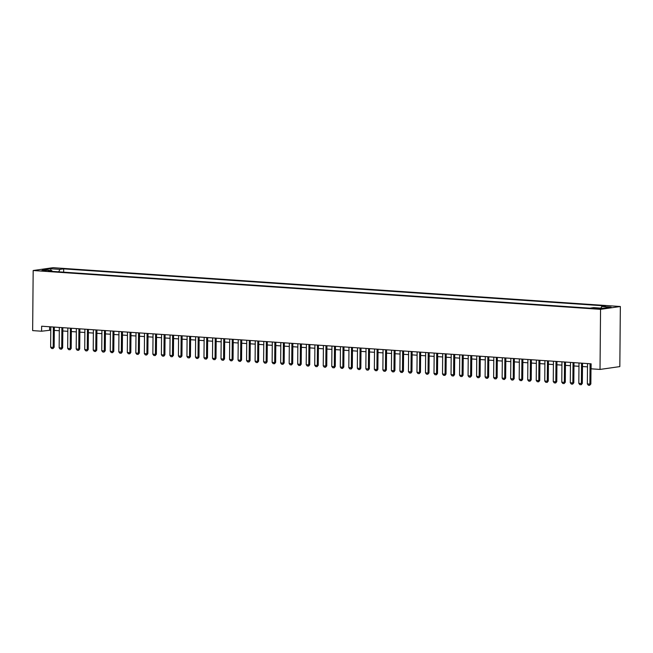<?xml version="1.0" encoding="UTF-8"?>
<svg xmlns="http://www.w3.org/2000/svg" width="653" height="653" viewBox="0 0 653 653"><rect width="100%" height="100%" fill="white"/><g stroke="black" fill="none" stroke-linecap="round" stroke-linejoin="round"><path stroke-width="0.98" d="M41.327 270.791L46.257 270.579L41.327 270.791M620.35 306.51L52.975 267.689L33.172 270.522L600.548 309.342L620.35 306.51L619.828 366.602L600.025 369.427L600.548 309.342M600.025 369.427L591.079 368.814L591.12 363.811L41.637 326.214L41.596 331.218L50.779 330.149M599.381 308.265L592.728 308.347L596.067 308.738L600.842 308.526L599.381 308.265L599.381 308.763M52.256 271.387L51.783 270.562L48.036 271.093L589.855 308.167L593.601 307.628L602.972 308.273L611.11 307.114L601.74 306.469L605.486 305.93L63.668 268.865L59.921 269.395L58.697 271.828M51.783 270.562L42.412 269.918L50.55 268.758L59.921 269.395M41.596 331.218L32.65 330.606L33.172 270.522M54.297 330.394L59.301 330.736M62.819 330.973L67.822 331.316M71.34 331.561L76.336 331.904M79.854 332.14L84.857 332.483M88.375 332.728L93.379 333.063M96.897 333.308L101.892 333.65M105.411 333.887L110.414 334.23M113.932 334.475L118.936 334.818M122.454 335.054L127.449 335.397M130.967 335.642L135.971 335.985M139.489 336.222L144.493 336.564M148.011 336.801L153.014 337.144M156.524 337.389L161.528 337.732M165.046 337.968L170.049 338.311M173.567 338.556L178.571 338.899M182.089 339.136L187.084 339.478M190.603 339.715L195.606 340.058M199.124 340.303L204.128 340.646M207.646 340.882L212.641 341.225M216.159 341.47L221.163 341.813M224.681 342.05L229.685 342.392M233.203 342.637L238.206 342.972M241.716 343.217L246.72 343.56M250.238 343.796L255.241 344.139M258.759 344.384L263.763 344.727M267.273 344.964L272.277 345.306M275.795 345.551L280.798 345.894M284.316 346.131L289.32 346.474M292.838 346.71L297.833 347.053M301.351 347.298L306.355 347.641M309.873 347.878L314.877 348.22M318.395 348.465L323.39 348.808M326.908 349.045L331.912 349.388M335.43 349.624L340.433 349.967M343.951 350.212L348.955 350.555M352.465 350.792L357.469 351.134M360.987 351.379L365.99 351.722M369.508 351.959L374.512 352.302M378.03 352.538L383.025 352.881M386.543 353.126L391.547 353.469M395.065 353.706L400.069 354.048M403.587 354.293L408.582 354.636M412.1 354.873L417.104 355.216M420.622 355.461L425.625 355.795M429.143 356.04L434.139 356.383M437.657 356.62L442.661 356.962M446.179 357.207L451.182 357.55M454.7 357.787L459.704 358.13M463.214 358.375L468.217 358.717M471.735 358.954L476.739 359.297M480.257 359.534L485.261 359.876M488.779 360.121L493.774 360.464M497.292 360.701L502.296 361.044M505.814 361.289L510.817 361.631M514.335 361.868L519.331 362.211M522.849 362.448L527.853 362.79M531.371 363.035L536.374 363.378M539.892 363.615L544.888 363.958M548.406 364.203L553.409 364.545M556.927 364.782L561.931 365.125M565.449 365.37L570.453 365.704M573.963 365.949L578.966 366.292M582.484 366.529L587.488 366.872M49.652 326.761L49.62 330.075M600.899 308.126L601.74 306.469M63.635 272.162L63.668 268.865M50.55 268.758L51.024 270.505M590.075 363.737L589.896 384.111L590.859 383.972L589.643 385.311L588.369 385.221L587.341 383.931L587.52 363.558M591.03 363.803L590.859 383.972M587.341 383.931L589.896 384.111L589.643 385.311M581.554 363.15L581.374 383.523L582.337 383.384L581.284 384.707L579.848 384.641L578.819 383.352L578.999 362.978M582.517 363.215L582.337 383.384M578.819 383.352L581.374 383.523L581.129 384.723M573.032 362.57L572.852 382.944L573.816 382.805L572.608 384.144L571.326 384.054L570.298 382.764L570.477 362.399M573.995 362.635L573.816 382.805M570.298 382.764L572.852 382.944L572.608 384.144M564.519 361.991L564.339 382.364L565.302 382.225L564.086 383.564L562.813 383.474L561.784 382.185L561.955 361.811M565.474 362.056L565.302 382.225M561.784 382.185L564.339 382.364L564.086 383.564M555.997 361.403L555.817 381.776L556.78 381.638L555.727 382.952L554.291 382.895L553.262 381.605L553.442 361.231M556.96 361.468L556.78 381.638M553.262 381.605L555.817 381.776L555.572 382.976M547.475 360.823L547.296 381.197L548.259 381.058L547.214 382.372L545.769 382.307L544.741 381.017L544.92 360.644M548.438 360.889L548.259 381.058M544.741 381.017L547.296 381.197L547.051 382.397M538.954 360.236L538.782 380.609L539.745 380.47L538.692 381.793L537.256 381.727L536.227 380.438L536.399 360.064M539.917 360.301L539.745 380.47M536.227 380.438L538.782 380.609L538.529 381.809M530.44 359.656L530.26 380.03L531.224 379.891L530.007 381.23L528.734 381.14L527.706 379.85L527.885 359.485M531.403 359.721L531.224 379.891M527.706 379.85L530.26 380.03L530.007 381.23M521.918 359.077L521.739 379.442L522.702 379.311L521.649 380.626L520.212 380.56L519.184 379.271L519.364 358.897M522.882 359.142L522.702 379.311M519.184 379.271L521.739 379.442L521.494 380.65M513.397 358.489L513.225 378.862L514.189 378.724L512.972 380.062L511.699 379.973L510.662 378.691L510.842 358.317M514.36 358.554L514.189 378.724M510.662 378.691L513.225 378.862L512.972 380.062M504.883 357.909L504.704 378.283L505.667 378.144L504.451 379.483L503.177 379.393L502.149 378.103L502.328 357.73M505.838 357.975L505.667 378.144M502.149 378.103L504.704 378.283L504.451 379.483M496.362 357.322L496.182 377.695L497.145 377.556L496.092 378.879L494.656 378.813L493.627 377.524L493.807 357.15M497.325 357.387L497.145 377.556M493.627 377.524L496.182 377.695L495.937 378.895M487.84 356.742L487.669 377.116L488.632 376.977L487.579 378.291L486.134 378.226L485.106 376.936L485.285 356.562M488.803 356.807L488.632 376.977M485.106 376.936L487.669 377.116L487.416 378.316M479.326 356.163L479.147 376.528L480.11 376.397L478.894 377.736L477.621 377.646L476.592 376.357L476.763 355.983M480.281 356.228L480.11 376.397M476.592 376.357L479.147 376.528L478.894 377.736M470.805 355.575L470.625 375.948L471.588 375.81L470.38 377.148L469.099 377.059L468.07 375.777L468.25 355.403M471.768 355.64L471.588 375.81M468.07 375.777L470.625 375.948L470.38 377.148M462.283 354.995L462.104 375.369L463.067 375.23L462.022 376.544L460.577 376.479L459.549 375.189L459.728 354.816M463.246 355.061L463.067 375.23M459.549 375.189L462.104 375.369L461.859 376.569M453.77 354.408L453.59 374.781L454.553 374.642L453.5 375.957L452.064 375.899L451.035 374.61L451.207 354.236M454.725 354.473L454.553 374.642M451.035 374.61L453.59 374.781L453.337 375.981M445.248 353.828L445.068 374.202L446.032 374.063L444.979 375.377L443.542 375.312L442.514 374.022L442.693 353.648M446.211 353.893L446.032 374.063M442.514 374.022L445.068 374.202L444.824 375.402M436.726 353.24L436.547 373.614L437.51 373.483L436.465 374.798L435.02 374.732L433.992 373.443L434.172 353.069M437.69 353.314L437.51 373.483M433.992 373.443L436.547 373.614L436.302 374.814M428.205 352.661L428.033 373.034L428.997 372.896L427.78 374.234L426.507 374.145L425.478 372.863L425.65 352.489M429.168 352.726L428.997 372.896M425.478 372.863L428.033 373.034L427.78 374.234M419.691 352.081L419.512 372.455L420.475 372.316L419.259 373.655L417.985 373.565L416.957 372.275L417.136 351.902M420.654 352.147L420.475 372.316M416.957 372.275L419.512 372.455L419.259 373.655M411.17 351.494L410.99 371.867L411.953 371.728L410.9 373.043L409.464 372.985L408.435 371.696L408.615 351.322M412.133 351.559L411.953 371.728M408.435 371.696L410.99 371.867L410.745 373.067M402.648 350.914L402.477 371.288L403.44 371.149L402.224 372.488L400.95 372.398L399.914 371.108L400.093 350.734M403.611 350.979L403.44 371.149M399.914 371.108L402.477 371.288L402.224 372.488M394.134 350.326L393.955 370.7L394.918 370.561L393.865 371.884L392.429 371.818L391.4 370.529L391.58 350.155M395.089 350.392L394.918 370.561M391.4 370.529L393.955 370.7L393.702 371.9M385.613 349.747L385.433 370.12L386.396 369.982L385.188 371.32L383.907 371.231L382.878 369.941L383.058 349.575M386.576 349.812L386.396 369.982M382.878 369.941L385.433 370.12L385.188 371.32M377.091 349.167L376.912 369.533L377.875 369.402L376.83 370.716L375.385 370.651L374.357 369.361L374.536 348.988M378.054 349.233L377.875 369.402M374.357 369.361L376.912 369.533L376.667 370.741M368.578 348.58L368.398 368.953L369.361 368.814L368.145 370.153L366.872 370.063L365.843 368.782L366.015 348.408M369.533 348.645L369.361 368.814M365.843 368.782L368.398 368.953L368.145 370.153M360.056 348L359.876 368.374L360.84 368.235L359.787 369.549L358.35 369.484L357.322 368.194L357.501 347.82M361.019 348.065L360.84 368.235M357.322 368.194L359.876 368.374L359.632 369.574M351.534 347.412L351.355 367.786L352.318 367.647L351.273 368.969L349.828 368.904L348.8 367.615L348.98 347.241M352.498 347.478L352.318 367.647M348.8 367.615L351.355 367.786L351.11 368.986M343.013 346.833L342.841 367.206L343.805 367.068L342.588 368.406L341.315 368.316L340.286 367.027L340.458 346.661M343.976 346.898L343.805 367.068M340.286 367.027L342.841 367.206L342.588 368.406M334.499 346.253L334.32 366.619L335.283 366.488L334.23 367.802L332.793 367.737L331.765 366.447L331.944 346.074M335.462 346.319L335.283 366.488M331.765 366.447L334.32 366.619L334.075 367.827M325.978 345.666L325.798 366.039L326.761 365.9L325.553 367.239L324.272 367.149L323.243 365.868L323.423 345.494M326.941 345.731L326.761 365.9M323.243 365.868L325.798 366.039L325.553 367.239M317.456 345.086L317.285 365.46L318.248 365.321L317.031 366.659L315.758 366.57L314.73 365.28L314.901 344.906M318.419 345.151L318.248 365.321M314.73 365.28L317.285 365.46L317.031 366.659M308.942 344.498L308.763 364.872L309.726 364.733L308.673 366.055L307.236 365.99L306.208 364.701L306.388 344.327M309.906 344.564L309.726 364.733M306.208 364.701L308.763 364.872L308.51 366.072M300.421 343.919L300.241 364.292L301.204 364.154L300.151 365.468L298.715 365.402L297.686 364.113L297.866 343.739M301.384 343.984L301.204 364.154M297.686 364.113L300.241 364.292L299.996 365.492M291.899 343.331L291.728 363.705L292.691 363.574L291.475 364.913L290.193 364.823L289.165 363.533L289.344 343.16M292.862 343.405L292.691 363.574M289.165 363.533L291.728 363.705L291.475 364.913M283.386 342.752L283.206 363.125L284.169 362.986L282.953 364.325L281.68 364.235L280.651 362.954L280.831 342.58M284.341 342.817L284.169 362.986M280.651 362.954L283.206 363.125L282.953 364.325M274.864 342.172L274.684 362.546L275.648 362.407L274.595 363.721L273.158 363.656L272.13 362.366L272.309 341.992M275.827 342.237L275.648 362.407M272.13 362.366L274.684 362.546L274.44 363.745M266.342 341.584L266.163 361.958L267.126 361.819L266.081 363.133L264.636 363.076L263.608 361.786L263.788 341.413M267.306 341.65L267.126 361.819M263.608 361.786L266.163 361.958L265.918 363.158M257.829 341.005L257.649 361.378L258.612 361.24L257.396 362.578L256.123 362.488L255.094 361.199L255.266 340.825M258.784 341.07L258.612 361.24M255.094 361.199L257.649 361.378L257.396 362.578M249.307 340.417L249.128 360.791L250.091 360.652L249.038 361.974L247.601 361.909L246.573 360.619L246.752 340.246M250.27 340.491L250.091 360.652M246.573 360.619L249.128 360.791L248.883 361.991M240.786 339.838L240.606 360.211L241.569 360.072L240.361 361.411L239.08 361.321L238.051 360.04L238.231 339.666M241.749 339.903L241.569 360.072M238.051 360.04L240.606 360.211L240.361 361.411M232.264 339.258L232.093 359.632L233.056 359.493L231.839 360.831L230.566 360.742L229.538 359.452L229.709 339.078M233.227 339.323L233.056 359.493M229.538 359.452L232.093 359.632L231.839 360.831M223.75 338.67L223.571 359.044L224.534 358.905L223.481 360.219L222.044 360.162L221.016 358.872L221.196 338.499M224.714 338.736L224.534 358.905M221.016 358.872L223.571 359.044L223.318 360.244M215.229 338.091L215.049 358.464L216.012 358.326L214.959 359.64L213.523 359.574L212.494 358.285L212.674 337.911M216.192 338.156L216.012 358.326M212.494 358.285L215.049 358.464L214.804 359.664M206.707 337.503L206.536 357.877L207.499 357.738L206.446 359.06L205.009 358.995L203.981 357.705L204.152 337.332M207.67 337.568L207.499 357.738M203.981 357.705L206.536 357.877L206.283 359.077M198.194 336.924L198.014 357.297L198.977 357.158L197.761 358.497L196.488 358.407L195.459 357.118L195.639 336.752M199.149 336.989L198.977 357.158M195.459 357.118L198.014 357.297L197.761 358.497M189.672 336.344L189.492 356.709L190.456 356.579L189.403 357.893L187.966 357.828L186.938 356.538L187.117 336.164M190.635 336.409L190.456 356.579M186.938 356.538L189.492 356.709L189.248 357.917M181.15 335.756L180.979 356.13L181.942 355.991L180.726 357.33L179.444 357.24L178.416 355.958L178.596 335.585M182.114 335.822L181.942 355.991M178.416 355.958L180.979 356.13L180.726 357.33M172.637 335.177L172.457 355.55L173.42 355.412L172.204 356.75L170.931 356.66L169.902 355.371L170.082 334.997M173.592 335.242L173.42 355.412M169.902 355.371L172.457 355.55L172.204 356.75M164.115 334.589L163.936 354.963L164.899 354.824L163.846 356.146L162.409 356.081L161.381 354.791L161.56 334.418M165.078 334.654L164.899 354.824M161.381 354.791L163.936 354.963L163.691 356.163M155.594 334.01L155.414 354.383L156.377 354.244L155.169 355.583L153.888 355.493L152.859 354.204L153.039 333.838M156.557 334.075L156.377 354.244M152.859 354.204L155.414 354.383L155.169 355.583M147.08 333.43L146.901 353.795L147.864 353.665L146.647 355.003L145.374 354.914L144.346 353.624L144.517 333.25M148.035 333.495L147.864 353.665M144.346 353.624L146.901 353.795L146.647 355.003M138.558 332.842L138.379 353.216L139.342 353.077L138.134 354.416L136.852 354.326L135.824 353.044L136.004 332.671M139.522 332.908L139.342 353.077M135.824 353.044L138.379 353.216L138.134 354.416M130.037 332.263L129.857 352.636L130.82 352.498L129.776 353.812L128.331 353.746L127.302 352.457L127.482 332.083M131 332.328L130.82 352.498M127.302 352.457L129.857 352.636L129.612 353.836M121.515 331.675L121.344 352.049L122.307 351.91L121.254 353.232L119.817 353.167L118.789 351.877L118.96 331.504M122.478 331.74L122.307 351.91M118.789 351.877L121.344 352.049L121.091 353.249M113.002 331.095L112.822 351.469L113.785 351.33L112.569 352.669L111.296 352.579L110.267 351.29L110.447 330.916M113.965 331.161L113.785 351.33M110.267 351.29L112.822 351.469L112.569 352.669M104.48 330.508L104.3 350.881L105.264 350.751L104.056 352.089L102.774 352L101.746 350.71L101.925 330.336M105.443 330.581L105.264 350.751M101.746 350.71L104.3 350.881L104.056 352.089M95.958 329.928L95.787 350.302L96.75 350.163L95.534 351.502L94.261 351.412L93.224 350.13L93.403 329.757M96.922 329.994L96.75 350.163M93.224 350.13L95.787 350.302L95.534 351.502M87.445 329.349L87.265 349.722L88.228 349.584L87.012 350.922L85.739 350.832L84.71 349.543L84.89 329.169M88.4 329.414L88.228 349.584M84.71 349.543L87.265 349.722L87.012 350.922M78.923 328.761L78.744 349.135L79.707 348.996L78.654 350.31L77.217 350.253L76.189 348.963L76.368 328.59M79.886 328.826L79.707 348.996M76.189 348.963L78.744 349.135L78.499 350.334M70.402 328.181L70.23 348.555L71.193 348.416L70.14 349.73L68.696 349.665L67.667 348.376L67.847 328.002M71.365 328.247L71.193 348.416M67.667 348.376L70.23 348.555L69.977 349.755M61.888 327.594L61.709 347.967L62.672 347.829L61.619 349.151L60.182 349.086L59.154 347.796L59.325 327.422M62.843 327.659L62.672 347.829M59.154 347.796L61.709 347.967L61.455 349.167M53.366 327.014L53.187 347.388L54.15 347.249L52.942 348.588L51.66 348.498L50.632 347.216L50.812 326.843M54.33 327.08L54.15 347.249M50.632 347.216L53.187 347.388L52.942 348.588M597.503 308.796L597.503 308.134"/></g></svg>
